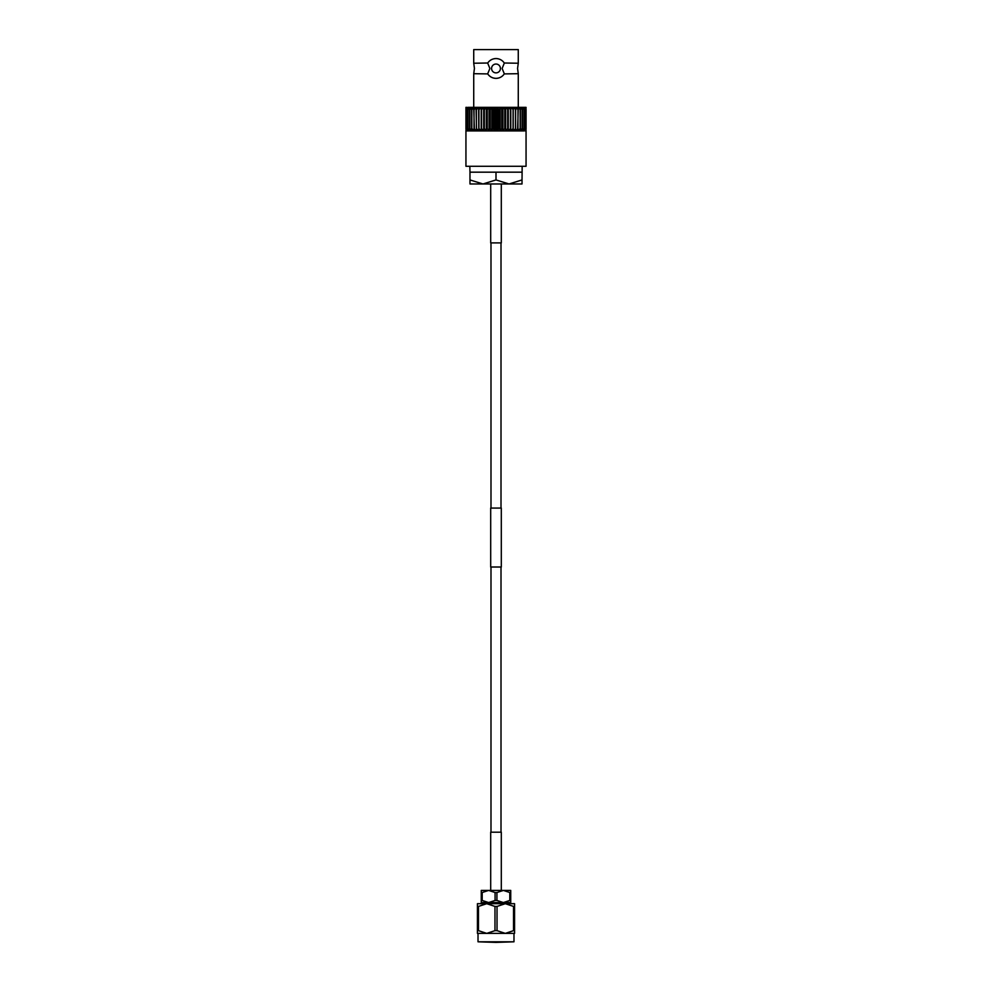 <?xml version="1.0" encoding="UTF-8"?>
<svg xmlns="http://www.w3.org/2000/svg" width="992" height="992" viewBox="0 0 992 992"><rect width="100%" height="100%" fill="white"/><g stroke="black" fill="none" stroke-linecap="round" stroke-linejoin="round"><path stroke-width="1.49" d="M490.99 242.891L490.99 508.078M490.99 567.015L490.99 832.201M501.01 242.891L501.01 508.078M501.01 567.015L501.01 832.201M496 508.078L501.307 508.078L501.307 567.015L490.693 567.015L490.693 508.078L496 508.078M490.693 183.966L490.693 242.891L501.307 242.891L501.307 183.966M489.292 61.169A9.895 9.895 0 0 0 487.729 63.017L473.73 63.228L474.436 68.46L473.73 73.693L487.729 73.904A9.895 9.895 0 0 0 504.271 73.904C502.299 76.756 499.546 78.232 496 78.356C492.454 78.232 489.688 76.744 487.729 73.904M487.729 63.228L489.887 68.46L487.729 73.693M504.271 73.904L518.27 73.693L517.564 68.46L518.27 63.228L504.271 63.017A9.895 9.895 0 0 0 500.737 59.768M504.271 73.693L502.113 68.46L504.271 63.228M496 64.034A4.414 4.414 0 0 0 491.586 68.46A4.414 4.414 0 0 0 496 72.875A4.414 4.414 0 0 0 500.414 68.46A4.414 4.414 0 0 0 496 64.034M487.729 63.017C489.701 60.165 492.454 58.677 496 58.553A9.895 9.895 0 0 0 493.557 58.863M526.058 130.919L526.058 130.212L524.136 130.919L526.058 129.245L525.239 130.919L526.058 130.919L526.058 166.284L465.942 166.284L465.942 130.212L466.761 130.919L465.942 129.245L467.864 130.919L465.942 130.919M522.028 172.174L496 172.174L496 179.936L509.02 183.966L522.028 179.936L522.164 166.284M518.27 63.228L518.27 49.6L473.73 49.6L473.73 63.228M498.455 58.863A9.895 9.895 0 0 0 496 58.553C499.546 58.677 502.312 60.165 504.271 63.017M496 130.919L494.599 130.919L495.839 128.563L497.401 130.919L496 130.919M496.161 109.715L494.599 107.347L526.058 107.347L526.058 108.066L525.239 107.347L526.058 109.033L524.136 107.347L525.661 109.715L525.661 128.563L524.136 130.919L497.401 130.919L498.852 128.563L498.852 109.715L497.401 107.347L496.161 109.715L496.161 128.563M495.839 128.563L495.839 109.715M469.972 179.936L482.98 183.966L469.972 183.966L469.972 172.174L496 172.174M522.028 179.936L522.028 183.966L482.98 183.966L496 179.936M465.942 108.463L467.864 107.347L465.942 109.033L465.942 107.347L466.761 107.347L465.942 108.066M467.864 107.347L494.599 107.347L493.148 109.715L493.148 128.563L494.599 130.919L467.864 130.919L466.339 128.563L466.339 109.715L467.864 107.347M465.942 129.245L465.942 109.033M526.058 109.033L526.058 129.245M525.661 109.715L522.809 107.347L524.123 109.715L524.123 128.563L522.809 130.919L525.5 128.563L525.5 109.715M524.123 109.715L521.271 107.347L522.362 109.715L522.362 128.563L521.271 130.919L523.95 128.563L523.95 109.715M522.362 109.715L519.523 107.347L520.391 109.715L520.391 128.563L519.523 130.919L522.164 128.563L522.164 109.715M520.391 109.715L517.588 107.347L518.221 109.715L517.588 130.919L520.168 128.563L520.168 109.715M518.221 109.715L515.468 107.347L515.468 130.919L517.973 128.563L517.973 109.715M515.877 109.715L513.211 107.347L513.211 130.919L515.617 128.563L515.617 109.715M513.372 109.715L510.806 107.347L510.806 130.919L513.087 128.563L513.087 109.715M510.719 109.715L508.276 107.347L507.954 109.715L508.276 130.919L510.434 128.563L510.434 109.715M507.954 109.715L505.647 107.347L505.089 109.715L505.647 130.919L507.656 128.563L507.656 109.715M505.089 109.715L502.944 107.347L502.163 109.715L502.163 128.563L502.944 130.919L504.779 128.563L504.779 109.715M502.163 109.715L500.191 107.347L499.174 109.715L499.174 128.563L500.191 130.919L501.84 128.563L501.84 109.715M493.148 109.715L491.809 107.347L490.16 109.715L490.16 128.563L491.809 130.919L492.826 128.563L492.826 109.715M490.16 109.715L489.056 107.347L487.221 109.715L487.221 128.563L489.056 130.919L489.837 128.563L489.837 109.715M487.221 109.715L486.353 107.347L484.344 109.715L484.344 128.563L486.353 130.919L486.911 109.715M484.344 109.715L483.724 107.347L481.566 109.715L481.566 128.563L483.724 130.919L484.046 109.715M481.566 109.715L481.194 107.347L478.913 109.715L478.913 128.563L481.194 130.919L481.281 109.715M478.913 109.715L478.789 107.347L476.383 109.715L476.383 128.563L478.789 130.919L478.628 109.715M476.383 109.715L476.532 107.347L474.027 109.715L474.027 128.563L476.532 130.919L476.123 109.715M474.027 109.715L474.412 107.347L471.832 109.715L471.832 128.563L474.412 130.919L473.779 109.715M471.832 109.715L472.477 107.347L469.836 109.715L469.836 128.563L472.477 130.919L471.609 128.563L471.609 109.715M469.836 109.715L470.729 107.347L468.05 109.715L468.05 128.563L470.729 130.919L469.638 128.563L469.638 109.715M468.05 109.715L469.191 107.347L466.5 109.715L466.5 128.563L469.191 130.919L467.877 128.563L467.877 109.715M469.972 172.174L469.836 166.284M481.194 107.347L481.194 130.919M483.724 107.347L483.724 130.919M486.353 107.347L486.353 130.919M489.056 107.347L489.056 130.919M491.809 107.347L491.809 130.919M494.599 107.347L494.599 130.919M497.401 107.347L497.401 130.919M500.191 107.347L500.191 130.919M502.944 107.347L502.944 130.919M505.647 107.347L505.647 130.919M508.276 107.347L508.276 130.919M510.806 107.347L510.806 130.919M496 942.4L478.02 941.805L513.98 941.805L496 942.4M495.07 892.527L496.93 892.527L496.93 900.451L495.07 900.451L495.07 892.527L488.634 890.419L510.731 890.419L510.731 902.559L503.366 902.559L509.801 900.451L509.801 892.527L503.366 890.419L496.93 892.527M482.199 900.451L481.269 900.451L481.269 892.527L482.199 892.527L482.199 900.451L488.634 902.559L503.366 902.559L496.93 900.451M481.269 900.451L481.269 902.559L488.634 902.559L495.07 900.451M494.971 906.428L497.029 906.428L497.029 930.645L494.971 930.645L494.971 906.428L486.725 903.687L477.437 903.687L477.437 906.428L478.466 906.428L478.466 930.645L477.437 930.645L477.437 906.428M514.563 930.645L513.534 930.645L513.534 906.428L514.563 906.428L514.563 933.385L486.725 933.385L494.971 930.645M514.563 906.428L514.563 903.687L486.725 903.687L478.466 906.428M513.534 906.428L505.275 903.687L497.029 906.428M478.466 930.645L486.725 933.385L477.437 933.385L477.437 930.645M497.029 930.645L505.275 933.385L513.534 930.645M510.731 900.451L509.801 900.451M481.269 892.527L481.269 890.419L488.634 890.419L482.199 892.527M509.801 892.527L510.731 892.527M490.693 890.419L490.693 832.201L501.307 832.201L501.307 890.419M518.27 73.693L518.27 107.347M473.73 73.693L473.73 107.347M478.02 933.385L478.02 941.805M484.89 902.559L484.89 903.687M507.11 902.559L507.11 903.687M513.98 933.385L513.98 941.805"/></g></svg>
